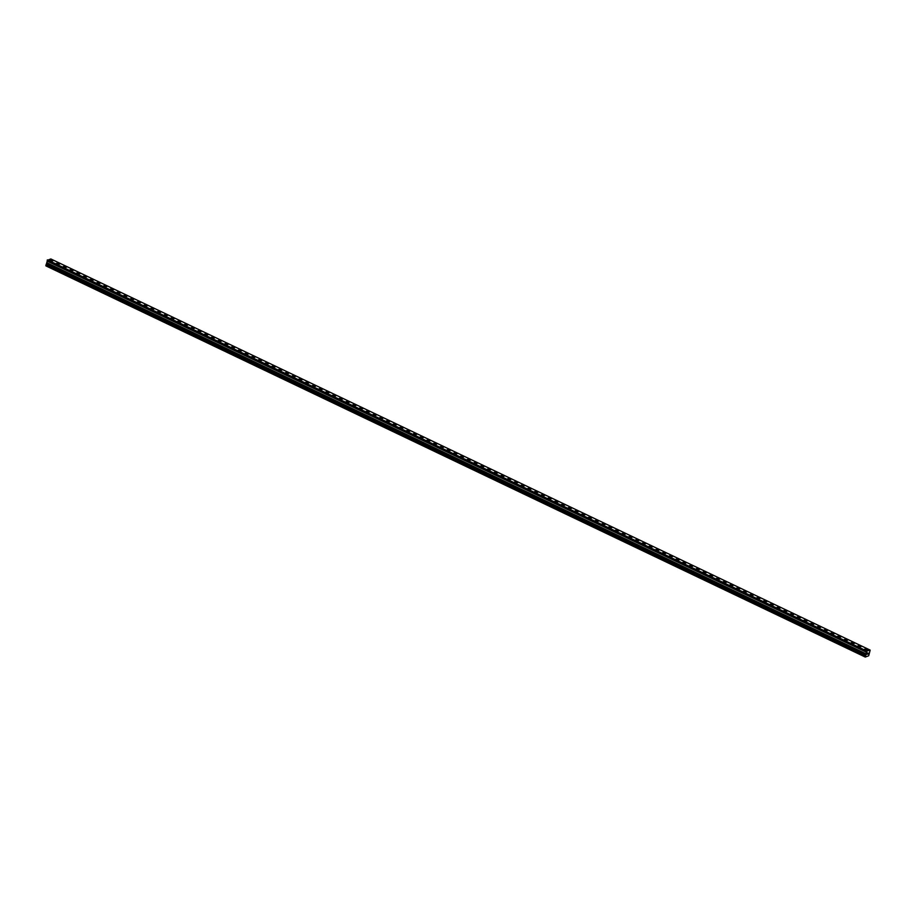 <?xml version="1.0" encoding="UTF-8"?>
<svg xmlns="http://www.w3.org/2000/svg" width="916" height="916" viewBox="0 0 916 916"><rect width="100%" height="100%" fill="white"/><g stroke="black" fill="none" stroke-linecap="round" stroke-linejoin="round"><path stroke-width="1.37" d="M864.704 649.101L867.692 649.891M857.96 645.883L860.96 646.685M851.227 642.666L854.227 643.467M844.495 639.448L847.495 640.25M837.762 636.231L840.751 637.032M831.03 633.025L834.018 633.815M824.297 629.807L827.285 630.609M817.564 626.59L820.553 627.391M810.82 623.372L813.82 624.174M804.088 620.155L807.088 620.956M797.355 616.949L800.355 617.739M790.623 613.731L793.611 614.533M783.89 610.514L786.878 611.315M777.157 607.297L780.146 608.098M770.425 604.091L773.413 604.881M763.681 600.873L766.681 601.675M756.948 597.656L759.948 598.457M750.215 594.438L753.204 595.24M743.483 591.221L746.471 592.022M736.75 588.015L739.739 588.805M730.018 584.797L733.006 585.599M723.285 581.58L726.274 582.381M716.541 578.362L719.541 579.164M709.808 575.156L712.808 575.946M703.076 571.939L706.076 572.74M696.343 568.721L699.332 569.523M689.611 565.504L692.599 566.306M682.878 562.287L685.866 563.088M676.145 559.081L679.134 559.882M676.787 559.699L676.145 559.069L679.134 559.871L676.787 559.699M669.401 555.863L672.401 556.665M662.669 552.646L665.669 553.447M655.936 549.428L658.936 550.23M649.204 546.211L652.192 547.012M642.471 543.005L645.459 543.795M635.738 539.787L638.727 540.589M629.006 536.57L631.994 537.371M622.262 533.352L625.262 534.154M615.529 530.146L618.529 530.937M608.797 526.929L611.796 527.731M602.064 523.712L605.052 524.513M595.331 520.494L598.32 521.296M588.599 517.277L591.587 518.078M581.866 514.071L584.855 514.861M575.134 510.853L578.122 511.655M568.389 507.636L571.389 508.437M561.657 504.418L564.657 505.22M554.924 501.212L557.913 502.002M548.192 497.995L551.18 498.796M541.459 494.777L544.447 495.579M534.726 491.56L537.715 492.361M527.994 488.343L530.982 489.144M521.25 485.137L524.25 485.927M514.517 481.919L517.506 482.721M507.785 478.702L510.773 479.503M501.052 475.484L504.04 476.286M494.319 472.267L497.308 473.068M487.587 469.061L490.575 469.851M480.854 465.843L483.843 466.645M474.11 462.626L477.11 463.427M467.378 459.408L470.377 460.21M460.645 456.202L463.633 457.004M461.286 456.821L460.645 456.191L463.633 456.992L461.286 456.821M453.912 452.985L456.901 453.786M447.18 449.767L450.168 450.569M440.447 446.55L443.436 447.351M433.715 443.333L436.703 444.134M426.97 440.127L429.97 440.917M420.238 436.909L423.238 437.711M413.505 433.692L416.494 434.493M406.773 430.474L409.761 431.276M400.04 427.268L403.029 428.058M393.308 424.051L396.296 424.852M386.575 420.833L389.563 421.635M379.831 417.616L382.831 418.417M373.098 414.398L376.098 415.2M366.366 411.192L369.354 411.982M359.633 407.975L362.621 408.776M352.9 404.757L355.889 405.559M346.168 401.54L349.156 402.342M339.435 398.323L342.424 399.124M332.691 395.117L335.691 395.918M333.332 395.735L332.691 395.105L335.691 395.907L333.332 395.735M325.959 391.899L328.959 392.701M319.226 388.682L322.214 389.483M312.493 385.464L315.482 386.266M305.761 382.258L308.749 383.048M299.028 379.041L302.017 379.842M292.296 375.823L295.284 376.625M285.552 372.606L288.551 373.407M278.819 369.388L281.807 370.19M272.086 366.182L275.075 366.973M265.354 362.965L268.342 363.767M258.621 359.748L261.61 360.549M251.889 356.53L254.877 357.332M245.156 353.324L248.144 354.126M245.797 353.942L245.156 353.313L248.144 354.114L245.797 353.942M238.412 350.107L241.412 350.908M231.679 346.889L234.679 347.691M224.947 343.672L227.935 344.473M218.214 340.454L221.203 341.256M211.481 337.248L214.47 338.038M204.749 334.031L207.737 334.832M198.016 330.813L201.005 331.615M191.272 327.596L194.272 328.397M184.54 324.39L187.54 325.18M177.807 321.173L180.796 321.974M171.074 317.955L174.063 318.757M164.342 314.738L167.33 315.539M157.609 311.52L160.598 312.322M150.877 308.314L153.865 309.104M144.133 305.097L147.132 305.898M137.4 301.879L140.4 302.681M130.667 298.662L133.656 299.463M123.935 295.444L126.923 296.246M117.202 292.238L120.191 293.04M117.843 292.857L117.202 292.227L120.191 293.028L117.843 292.857M110.47 289.021L113.458 289.822M103.737 285.803L106.725 286.605M96.993 282.586L99.993 283.387M90.26 279.38L93.26 280.17M83.528 276.163L86.516 276.964M76.795 272.945L79.784 273.747M70.063 269.728L73.051 270.529M63.33 266.51L66.318 267.312M56.597 263.304L59.586 264.094M49.853 260.087L52.853 260.888M47.392 260.442L45.926 265.892L865.265 657.047L866.628 651.139L870.166 650.108L868.7 655.776L865.265 657.047M870.166 650.108L50.838 258.953L47.254 260.373L866.547 651.505L47.231 260.362M866.925 654.333L867.67 653.039M867.853 654.093L868.093 653.074L867.853 654.093M47.54 261.243L866.88 652.398L47.54 261.289M45.8 265.56L865.128 656.715M47.3 259.984L866.628 651.139M47.38 259.869L866.719 651.013M46.098 264.449L865.437 655.604M46.143 264.346L865.483 655.501M46.498 263.877L865.838 655.032M865.86 654.906L46.521 263.751L865.86 654.917M46.556 263.648L865.883 654.791M47.094 262.926L866.422 654.081M47.117 262.869L866.456 654.024M47.334 260.728L866.673 651.871M47.369 260.613L866.696 651.768M47.38 260.591L866.719 651.745M47.414 260.488L866.742 651.631M47.22 260.281L866.547 651.436"/></g></svg>
